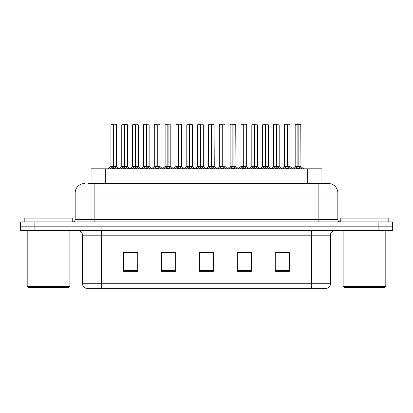 <?xml version="1.0" encoding="UTF-8"?>
<svg xmlns="http://www.w3.org/2000/svg" width="413" height="413" viewBox="0 0 413 413"><rect width="100%" height="100%" fill="white"/><g stroke="black" fill="none" stroke-linecap="round" stroke-linejoin="round"><path stroke-width="0.62" d="M91.061 183.506L91.061 168.809L321.939 168.809L321.939 183.506M330.477 283.731C330.348 286.002 329.207 287.52 327.065 288.284L311.516 288.284L311.516 283.731L330.477 283.731L330.477 235.183A4.739 4.739 0 0 1 335.222 230.444M82.523 283.731L101.484 283.731L101.484 288.284L311.516 288.284L85.935 288.284A4.739 4.739 0 0 1 82.523 283.731L82.523 235.183C82.239 232.302 80.659 230.722 77.778 230.444M34.873 221.91L392.35 221.91L392.35 226.174L20.65 226.174L20.65 230.444L34.873 230.444L34.873 226.174L20.65 226.174L20.65 221.91L34.873 221.91L34.873 226.174L392.35 226.174L392.35 230.444L34.873 230.444M289.467 271.264L289.467 252.297L275.244 252.297L275.244 271.264L289.467 271.264M251.538 271.264L251.538 252.297L237.315 252.297L237.315 271.264L251.538 271.264M137.756 271.264L137.756 252.297L123.533 252.297L123.533 271.264L137.756 271.264M175.685 271.264L175.685 252.297L161.462 252.297L161.462 271.264L175.685 271.264M213.614 271.264L213.614 252.297L199.386 252.297L199.386 271.264L213.614 271.264M283.628 252.395L279.9 252.297M175.246 252.395L171.519 252.297M164.41 252.297L175.685 252.395M131.897 252.395L128.169 252.395M251.114 252.395L247.387 252.395M240.273 252.395L251.538 252.395M207.76 252.297L204.032 252.395M213.614 252.395L199.386 252.395M137.756 252.395L123.533 252.395M289.467 252.395L275.244 252.395M88.237 183.506L328.201 183.506M88.026 183.506L94.138 183.506L94.138 192.99L75.171 192.99L75.171 219.54A2.37 2.37 0 0 1 72.802 221.91M84.655 183.506A9.484 9.484 0 0 0 75.171 192.99M328.345 183.506A9.484 9.484 0 0 1 337.829 192.99L337.829 219.54C337.968 220.976 338.758 221.766 340.198 221.91M120.591 168.809L124.489 166.475L124.489 168.132L124.571 165.964L124.736 166.475L128.634 168.809M124.494 124.716L121.768 124.814L124.494 124.716L121.768 124.814L121.768 166.439L124.489 166.475M125.046 166.625L127.545 166.625L127.364 124.716L124.731 124.716L124.736 166.439L127.457 166.439L124.736 166.439M124.489 124.814L124.489 166.439L121.768 166.439L118.985 168.809M124.731 124.716L124.736 166.475M121.861 124.716L124.736 124.814M126.393 168.809L124.736 168.132M124.489 168.132L122.831 168.809M124.571 124.716L124.489 166.439M109.755 168.809L113.652 166.475L113.652 168.132L113.735 165.964L113.9 166.475L117.793 168.809M110.932 124.814L113.652 124.716L110.932 124.814L110.932 166.439L113.652 166.475M116.621 124.814L113.9 124.814L113.9 166.439L116.621 166.439L116.621 124.814L111.025 124.716M113.9 124.814L116.523 124.716M113.652 124.814L113.652 166.439L110.932 166.439L108.149 168.809M113.895 124.716L113.9 166.475M113.776 166.439L116.616 166.439L114.21 166.625M115.557 168.809L113.9 168.132M113.652 168.132L111.99 168.809M113.652 124.716L113.652 166.439M113.735 124.716L112.826 124.716M68.914 287.334L28.141 287.334L27.191 286.385L69.864 286.385L68.914 287.334M27.191 230.444L27.191 286.385M69.864 230.444L69.864 286.385M72.234 221.91L72.234 218.116L24.821 218.116L24.821 221.91M384.859 287.334L344.086 287.334L343.136 286.385L385.809 286.385L384.859 287.334M343.136 230.444L343.136 286.385M385.809 230.444L385.809 286.385M388.179 221.91L388.179 218.116L340.766 218.116L340.766 221.91M142.268 168.809L146.166 166.475L146.166 168.132L146.248 165.964L146.414 166.475L150.311 168.809M146.171 124.716L143.445 124.814L146.171 124.716L143.445 124.814L143.445 166.439L146.166 166.475M146.414 124.814L149.134 124.814L146.409 124.716L146.414 166.439L149.134 166.439L149.134 124.814L143.538 124.716M146.166 124.814L146.166 166.439L143.445 166.439L143.445 124.814M146.409 124.716L146.414 166.475M148.071 168.809L146.414 168.132M146.166 168.132L144.504 168.809M146.248 124.716L146.166 166.439M163.946 168.809L167.838 166.475L167.838 168.132L167.926 165.964M168.091 124.814L170.812 124.814L168.091 124.814L168.091 166.475L171.984 168.809M167.843 124.716L165.117 124.814L167.843 124.716L165.117 124.814L165.117 166.439L167.838 166.475M165.215 124.716L170.812 124.814L170.812 166.439L168.091 166.439L170.894 166.625L168.401 166.625M167.838 124.814L167.838 166.439L165.123 166.439L165.117 124.814M168.086 124.716L168.091 166.439M167.921 124.716L168.091 166.475M169.748 168.809L168.091 168.132M167.838 168.132L166.181 168.809M185.618 168.809L189.515 166.475L189.515 168.132L189.598 165.964L189.763 166.475L193.661 168.809M189.521 124.716L186.795 124.814L189.521 124.716L186.795 124.814L186.795 166.439L189.515 166.475M190.078 166.625L192.572 166.625L192.391 124.716L189.763 124.716L189.763 166.439L192.484 166.439L189.763 166.439M189.515 124.814L189.515 166.439L186.8 166.439L186.795 124.814M189.763 124.716L189.763 166.475M186.893 124.716L189.763 124.814M191.425 168.809L189.763 168.132M189.515 168.132L187.858 168.809M189.598 124.716L189.515 166.439M207.295 168.809L211.193 166.475L211.193 168.132L211.275 165.964L211.441 166.475L215.338 168.809M211.198 124.716L208.472 124.814L211.198 124.716L208.472 124.814L208.472 166.439L211.193 166.475M211.755 166.625L214.249 166.625L214.068 124.716L211.435 124.716L211.441 166.439L214.161 166.439L211.441 166.439M211.193 124.814L211.193 166.439L208.472 166.439L208.472 124.814M211.435 124.716L211.441 166.475M208.565 124.716L211.441 124.814M213.098 168.809L211.441 168.132M211.193 168.132L209.536 168.809M211.275 124.716L211.193 166.439M131.427 168.809L135.325 166.475L135.325 168.132L135.407 165.964L135.572 166.475L139.47 168.809M132.604 124.814L135.33 124.716L132.604 124.814L132.604 166.439L135.325 166.475M138.293 124.814L135.572 124.814L135.572 166.439L138.293 166.439L138.293 124.814L132.702 124.716M135.572 124.814L138.2 124.716M135.325 124.814L135.325 166.439L132.609 166.439L130.033 168.638L127.545 166.625L130.24 168.809M135.572 124.716L135.572 166.475M135.449 166.439L138.293 166.439L135.887 166.625M137.235 168.809L135.572 168.132M135.325 168.132L133.667 168.809M135.33 124.716L135.325 166.439M135.407 124.716L134.504 124.716M153.104 168.809L157.002 166.475L157.002 168.132L157.085 165.964L157.25 166.475L161.147 168.809M154.281 124.814L157.007 124.716L154.281 124.814L154.281 166.439L157.002 166.475M159.97 124.814L157.25 124.814L157.25 166.439L159.97 166.439L159.97 124.814L154.374 124.716M157.25 124.814L159.877 124.716M157.002 124.814L157.002 166.439L154.281 166.439L151.705 168.638L149.222 166.625L146.723 166.625M157.245 124.716L157.25 166.475M157.126 166.439L159.97 166.439L157.565 166.625M158.912 168.809L157.25 168.132M157.002 168.132L155.345 168.809M157.007 124.716L157.002 166.439M157.085 124.716L156.176 124.716M174.782 168.809L178.679 166.475L178.679 168.132L178.762 165.964L178.927 166.475L182.825 168.809M175.959 124.814L178.684 124.716L175.959 124.814L175.959 166.439L178.679 166.475M181.648 124.814L178.927 124.814L178.927 166.439L181.648 166.439L181.648 124.814L176.052 124.716M178.927 124.814L181.555 124.716M178.679 124.814L178.679 166.439L175.959 166.439L173.383 168.638L170.894 166.625L173.594 168.809M178.922 124.716L178.927 166.475M178.803 166.439L181.648 166.439L179.237 166.625M180.584 168.809L178.927 168.132M178.679 168.132L177.022 168.809M178.684 124.716L178.679 166.439M178.762 124.716L177.853 124.716M196.459 168.809L200.357 166.475L200.357 168.132L200.439 165.964L200.604 166.475L204.502 168.809M197.636 124.814L200.357 124.716L197.636 124.814L197.636 166.439L200.357 166.475M203.325 124.814L200.604 124.814L200.604 166.439L203.325 166.439L203.325 124.814L197.729 124.716M200.604 124.814L203.227 124.716M200.357 124.814L200.357 166.439L197.636 166.439L195.06 168.638L192.572 166.625L195.266 168.809M200.599 124.716L200.604 166.475M200.481 166.439L203.32 166.439L200.914 166.625M202.262 168.809L200.604 168.132M200.357 168.132L198.694 168.809M200.357 124.716L200.357 166.439M200.439 124.716L199.531 124.716M228.972 168.809L232.87 166.475L232.87 168.132L232.953 165.964L233.118 166.475L237.016 168.809M232.875 124.716L230.149 124.814L232.875 124.716L230.149 124.814L230.149 166.439L232.87 166.475M233.428 166.625L235.926 166.625L235.74 124.716L233.113 124.716L233.118 166.439L235.838 166.439L233.118 166.439M232.87 124.814L232.87 166.439L230.149 166.439L230.149 124.814M233.113 124.716L233.118 166.475M230.242 124.716L233.118 124.814M234.775 168.809L233.118 168.132M232.87 168.132L231.208 168.809M232.953 124.716L232.87 166.439M250.65 168.809L254.547 166.475L254.547 168.132L254.63 165.964L254.795 166.475L258.688 168.809M254.547 124.716L251.827 124.814L254.547 124.716L251.827 124.814L251.827 166.439L254.547 166.475M251.92 124.716L257.516 124.814L257.516 166.439L257.516 124.814L254.79 124.716L254.795 166.439L257.516 166.439L254.795 166.439M254.547 124.814L254.547 166.439L251.827 166.439L249.044 168.809M254.79 124.716L254.795 166.475M256.452 168.809L254.795 168.132M254.547 168.132L252.885 168.809M254.63 124.716L254.547 166.439M272.327 168.809L276.22 166.475L276.22 168.132L276.302 165.964L276.467 166.475L280.365 168.809M276.225 124.716L273.499 124.814L276.225 124.716L273.499 124.814L273.499 166.439L276.22 166.475M273.597 124.716L279.188 124.814L279.188 166.439L279.188 124.814L276.467 124.716L276.467 166.439L279.188 166.439L276.467 166.439M276.22 124.814L276.22 166.439L273.504 166.439L270.716 168.809M276.467 124.716L276.467 166.475M278.13 168.809L276.467 168.132M276.22 168.132L274.562 168.809M276.302 124.716L276.22 166.439M293.999 168.809L297.897 166.475L297.897 168.132L297.98 165.964L298.145 166.475L302.042 168.809M295.176 124.814L297.902 124.716L295.176 124.814L295.176 166.439L297.897 166.475M297.902 124.716L295.274 124.716M298.46 166.625L300.953 166.625L300.772 124.716L298.14 124.716L298.145 166.439L300.865 166.439L298.145 166.439M297.897 124.814L297.897 166.439L295.176 166.439L292.394 168.809M298.14 124.716L298.145 166.475M297.071 124.716L298.971 124.716M299.807 168.809L298.145 168.132M297.897 168.132L296.24 168.809M297.98 124.716L297.897 166.439M218.136 168.809L222.029 166.475L222.029 168.132L222.111 165.964L222.277 166.475L226.174 168.809M219.308 124.814L222.034 124.716L219.308 124.814L219.308 166.439L222.029 166.475M224.997 124.814L222.277 124.814L222.277 166.439L224.997 166.439L224.997 124.814L219.406 124.716M222.277 124.814L224.904 124.716M222.029 124.814L222.029 166.439L219.313 166.439L216.737 168.638L214.249 166.625L216.944 168.809M222.277 124.716L222.277 166.475M222.153 166.439L224.997 166.439L222.592 166.625M223.939 168.809L222.277 168.132M222.029 168.132L220.372 168.809M222.034 124.716L222.029 166.439M222.111 124.716L221.208 124.716M239.808 168.809L243.706 166.475L243.706 168.132L243.789 165.964L243.954 166.475L247.852 168.809M240.986 124.814L243.711 124.716L240.986 124.814L240.986 166.439L243.706 166.475M246.675 124.814L243.954 124.814L243.954 166.439L246.675 166.439L246.675 124.814L241.084 124.716M243.954 124.814L246.582 124.716M243.706 124.814L243.706 166.439L240.986 166.439L238.415 168.638L235.926 166.625L238.621 168.809M243.949 124.716L243.954 166.475M243.83 166.439L246.675 166.439L244.269 166.625M245.616 168.809L243.954 168.132M243.706 168.132L242.049 168.809M243.711 124.716L243.706 166.439M243.789 124.716L242.885 124.716M261.486 168.809L265.383 166.475L265.383 168.132L265.466 165.964L265.631 166.475L269.529 168.809M262.663 124.814L265.389 124.716L262.663 124.814L262.663 166.439L265.383 166.475M268.352 124.814L265.631 124.814L265.631 166.439L268.352 166.439L268.352 124.814L262.756 124.716M265.631 124.814L268.259 124.716M265.383 124.814L265.383 166.439L262.663 166.439L260.087 168.638L257.598 166.625L255.105 166.625M265.626 124.716L265.631 166.475M265.507 166.439L268.352 166.439L265.946 166.625M267.288 168.809L265.631 168.132M265.383 168.132L263.726 168.809M265.389 124.716L265.383 166.439M265.466 124.716L264.557 124.716M283.163 168.809L287.061 166.475L287.061 168.132L287.143 165.964L287.309 166.475L291.206 168.809M284.34 124.814L287.066 124.716L284.34 124.814L284.34 166.439L287.061 166.475M290.029 124.814L287.309 124.814L287.309 166.439L290.029 166.439L290.029 124.814L284.433 124.716M287.309 124.814L289.931 124.716M287.061 124.814L287.061 166.439L284.34 166.439L281.764 168.638L279.276 166.625L276.782 166.625M287.303 124.716L287.309 166.475M287.185 166.439L290.029 166.439L287.618 166.625M288.966 168.809L287.309 168.132M287.061 168.132L285.398 168.809M287.066 124.716L287.061 166.439M287.143 124.716L286.235 124.716M146.414 166.439L149.129 166.439L151.917 168.809M105.284 183.506L105.284 168.809M307.716 183.506L307.716 168.809M311.516 230.444L311.516 235.183L82.523 235.183M330.477 235.183L311.516 235.183L311.516 283.731L101.484 283.731L101.484 230.444M378.127 230.444L378.127 221.91M213.614 270.603L199.386 270.603M175.685 270.603L161.462 270.603M137.756 270.603L123.533 270.603M251.538 270.603L237.315 270.603M289.467 270.603L275.244 270.603M94.138 221.91L94.138 219.54L337.829 219.54M75.171 219.54L94.138 219.54L94.138 192.99L318.862 192.99L318.862 221.91M337.829 192.99L318.862 192.99L318.862 183.506M124.174 166.625L121.768 166.439M127.844 168.045L127.844 168.809M128.34 168.478L128.34 168.809M120.885 168.478L120.885 168.809M121.381 168.045L121.381 168.809M113.338 166.625L110.844 166.625M117.003 168.045L117.003 168.809M117.504 168.478L117.504 168.809M110.044 168.478L110.044 168.809M110.545 168.045L110.545 168.809M145.851 166.625L143.445 166.439L140.663 168.809M149.521 168.045L149.521 168.809M150.017 168.478L150.017 168.809M142.557 168.478L142.557 168.809M143.058 168.045L143.058 168.809M167.528 166.625L165.123 166.439L162.335 168.809M167.921 165.964L167.838 166.439M171.194 168.045L171.194 168.809M171.694 168.478L171.694 168.809M164.235 168.478L164.235 168.809M164.735 168.045L164.735 168.809M189.206 166.625L186.8 166.439L184.012 168.809M192.871 168.045L192.871 168.809M193.372 168.478L193.372 168.809M185.912 168.478L185.912 168.809M186.408 168.045L186.408 168.809M210.883 166.625L208.472 166.439M214.548 168.045L214.548 168.809M215.044 168.478L215.044 168.809M207.589 168.478L207.589 168.809M208.085 168.045L208.085 168.809M135.015 166.625L132.521 166.625M138.68 168.045L138.68 168.809M139.181 168.478L139.181 168.809M131.721 168.478L131.721 168.809M132.217 168.045L132.217 168.809M156.692 166.625L154.194 166.625M160.358 168.045L160.358 168.809M160.858 168.478L160.858 168.809M153.399 168.478L153.399 168.809M153.894 168.045L153.894 168.809M178.364 166.625L175.871 166.625M182.035 168.045L182.035 168.809M182.531 168.478L182.531 168.809M175.076 168.478L175.076 168.809M175.571 168.045L175.571 168.809M200.042 166.625L197.548 166.625M203.712 168.045L203.712 168.809M204.208 168.478L204.208 168.809M196.748 168.478L196.748 168.809M197.249 168.045L197.249 168.809M232.555 166.625L230.149 166.439M236.226 168.045L236.226 168.809M236.721 168.478L236.721 168.809M229.261 168.478L229.261 168.809M229.762 168.045L229.762 168.809M254.232 166.625L251.739 166.625L249.251 168.638L246.762 166.625M257.516 124.814L254.795 124.814M257.903 168.045L257.903 168.809M258.399 168.478L258.399 168.809M250.939 168.478L250.939 168.809M251.44 168.045L251.44 168.809M275.91 166.625L273.416 166.625L270.928 168.638L268.44 166.625M279.188 124.814L276.467 124.814M279.575 168.045L279.575 168.809M280.076 168.478L280.076 168.809M272.616 168.478L272.616 168.809M273.112 168.045L273.112 168.809M297.587 166.625L295.089 166.625M300.865 124.814L298.145 124.814M301.253 168.045L301.253 168.809M301.753 168.478L301.753 168.809M294.293 168.478L294.293 168.809M294.789 168.045L294.789 168.809M221.719 166.625L219.226 166.625M225.384 168.045L225.384 168.809M225.885 168.478L225.885 168.809M218.425 168.478L218.425 168.809M218.926 168.045L218.926 168.809M243.396 166.625L240.898 166.625M247.062 168.045L247.062 168.809M247.563 168.478L247.563 168.809M240.103 168.478L240.103 168.809M240.598 168.045L240.598 168.809M265.069 166.625L262.575 166.625M268.739 168.045L268.739 168.809M269.235 168.478L269.235 168.809M261.78 168.478L261.78 168.809M262.276 168.045L262.276 168.809M286.746 166.625L284.252 166.625M290.416 168.045L290.416 168.809M290.912 168.478L290.912 168.809M283.452 168.478L283.452 168.809M283.953 168.045L283.953 168.809M116.703 166.625L119.192 168.638L121.68 166.625M203.408 166.625L205.896 168.638L208.384 166.625L205.689 168.809M143.357 166.625L140.869 168.638L138.381 166.625M165.035 166.625L162.546 168.638L160.058 166.625M186.712 166.625L184.224 168.638L181.735 166.625M225.085 166.625L227.573 168.638L230.062 166.625L227.367 168.809M260.298 168.809L257.511 166.439M281.971 168.809L279.188 166.439M300.953 166.625L303.648 168.809M290.117 166.625L292.6 168.638"/></g></svg>
